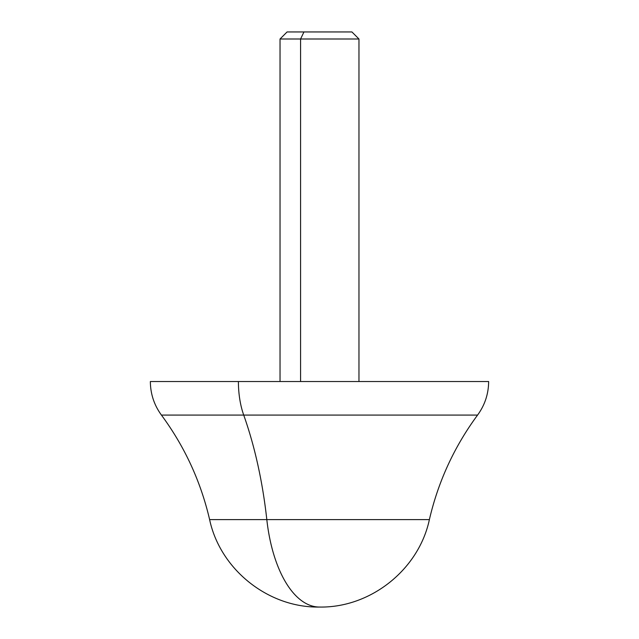 <?xml version="1.0" encoding="UTF-8"?>
<svg xmlns="http://www.w3.org/2000/svg" width="639" height="639" viewBox="0 0 639 639"><rect width="100%" height="100%" fill="white"/><g stroke="black" fill="none" stroke-linecap="round" stroke-linejoin="round"><path stroke-width="0.96" d="M280.034 381.523L280.034 38.995L287.079 31.95L303.956 31.95L300.578 38.995L280.034 38.995L300.578 38.995L303.956 31.95L351.921 31.95L358.966 38.995L300.578 38.995L300.578 381.523L300.578 38.995L358.966 38.995L358.966 381.523M178.545 381.523L238.403 381.523A56.384 27.03 90 0 0 243.715 415.078L161.427 415.078L243.715 415.078A56.384 27.03 -90 0 1 238.403 381.523L488.643 381.523C488.547 393.896 484.857 405.078 477.573 415.078L243.715 415.078A281.911 135.156 -90 0 1 266.814 519.595L209.616 519.595L266.814 519.595A281.911 135.156 90 0 0 243.715 415.078L477.573 415.078C454.329 446.605 438.266 481.447 429.384 519.595L266.814 519.595A112.768 54.059 90 0 0 319.5 607.05A112.768 54.059 -90 0 1 266.814 519.595L429.384 519.595C418.793 569.589 370.628 607.945 319.5 607.05C268.372 607.945 220.207 569.589 209.616 519.595C200.734 481.447 184.671 446.605 161.427 415.078C154.143 405.078 150.453 393.896 150.357 381.523L178.545 381.523M251.926 381.523L387.074 381.523M335.044 31.95L303.956 31.95"/></g></svg>
